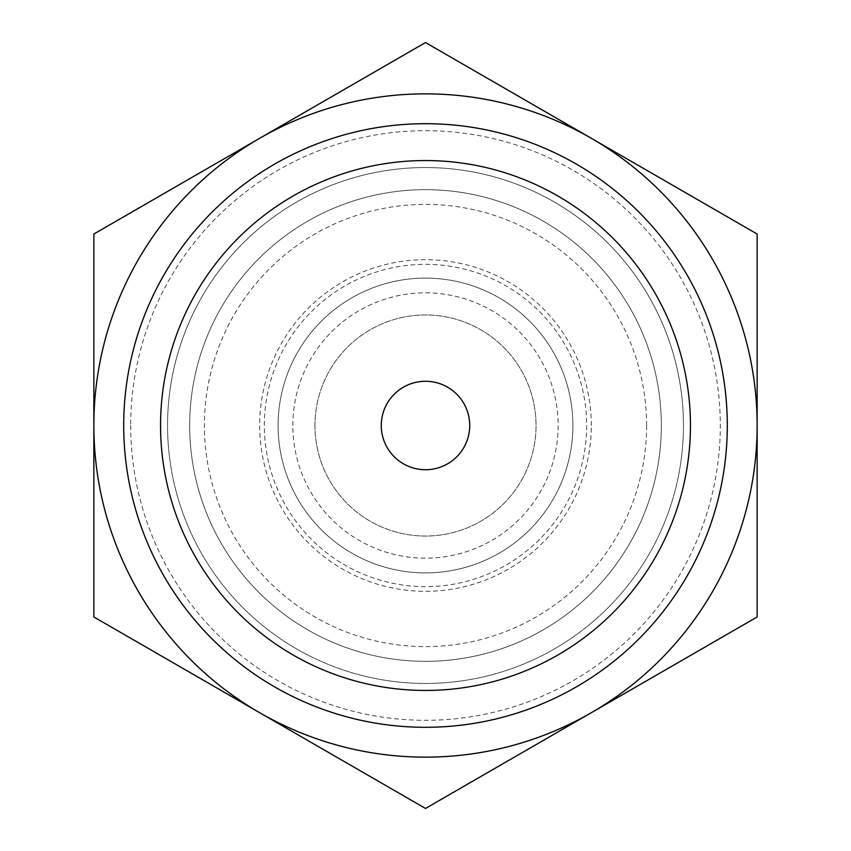 <?xml version="1.0" encoding="UTF-8"?>
<svg xmlns="http://www.w3.org/2000/svg" width="851" height="851" viewBox="0 0 851 851"><rect width="100%" height="100%" fill="white"/><g stroke="black" fill="none" stroke-linecap="round" stroke-linejoin="round"><path stroke-width="0.64" stroke-dasharray="4.25 3.19" d="M292.84 425.5A132.66 132.66 0 0 1 425.5 292.84A132.66 132.66 0 0 1 558.16 425.5A132.66 132.66 0 0 1 425.5 558.16A132.66 132.66 0 0 1 292.84 425.5M572.893 425.5A147.393 147.393 0 0 0 425.5 278.107A147.393 147.393 0 0 0 278.107 425.5A147.393 147.393 0 0 0 425.5 572.893A147.393 147.393 0 0 0 572.893 425.5A147.393 147.393 0 0 0 425.5 278.107A147.393 147.393 0 0 0 278.107 425.5A147.393 147.393 0 0 0 425.5 572.893A147.393 147.393 0 0 0 572.893 425.5M646.6 425.5A221.1 221.1 0 0 0 425.5 204.4A221.1 221.1 0 0 0 204.4 425.5A221.1 221.1 0 0 0 425.5 646.6A221.1 221.1 0 0 0 646.6 425.5M189.667 425.5A235.833 235.833 0 0 1 425.5 189.667A235.833 235.833 0 0 1 661.333 425.5A235.833 235.833 0 0 0 425.5 189.667A235.833 235.833 0 0 0 189.667 425.5A235.833 235.833 0 0 0 425.5 661.333A235.833 235.833 0 0 0 661.333 425.5A235.833 235.833 0 0 1 425.5 661.333A235.833 235.833 0 0 1 189.667 425.5M314.955 425.5A110.545 110.545 0 0 0 425.5 536.045A110.545 110.545 0 0 0 536.045 425.5A110.545 110.545 0 0 0 425.5 314.955A110.545 110.545 0 0 0 314.955 425.5A110.545 110.545 0 0 0 425.5 536.045A110.545 110.545 0 0 0 536.045 425.5A110.545 110.545 0 0 0 425.5 314.955A110.545 110.545 0 0 0 314.955 425.5M469.72 425.5A44.22 44.22 0 0 0 425.5 381.28A44.22 44.22 0 0 0 381.28 425.5A44.22 44.22 0 0 0 425.5 469.72A44.22 44.22 0 0 0 469.72 425.5M683.449 425.5A257.949 257.949 0 0 0 425.5 167.551A257.949 257.949 0 0 0 167.551 425.5A257.949 257.949 0 0 0 425.5 683.449A257.949 257.949 0 0 0 683.449 425.5A257.949 257.949 0 0 0 425.5 167.551A257.949 257.949 0 0 0 167.551 425.5A257.949 257.949 0 0 0 425.5 683.449A257.949 257.949 0 0 0 683.449 425.5A257.949 257.949 0 0 0 425.5 167.551A257.949 257.949 0 0 0 167.551 425.5M690.448 425.5A264.948 264.948 0 0 1 425.5 690.448A264.948 264.948 0 0 1 160.552 425.5A264.948 264.948 0 0 1 425.5 160.552A264.948 264.948 0 0 1 690.448 425.5M586.658 425.5A161.158 161.158 0 0 1 425.5 586.658A161.158 161.158 0 0 1 264.342 425.5A161.158 161.158 0 0 1 425.5 264.342A161.158 161.158 0 0 1 586.658 425.5M93.855 616.975L425.5 808.45L757.145 616.975L757.145 234.025L425.5 42.55L93.855 234.025L93.855 616.975M93.855 425.5A331.645 331.645 0 0 0 591.317 712.712A331.645 331.645 0 0 0 591.317 138.287A331.645 331.645 0 0 0 93.855 425.5M591.317 425.5A165.817 165.817 0 0 0 425.5 259.683A165.817 165.817 0 0 0 259.683 425.5A165.817 165.817 0 0 0 425.5 591.317A165.817 165.817 0 0 0 591.317 425.5M130.703 425.5A294.797 294.797 0 0 0 425.5 720.297A294.797 294.797 0 0 0 720.297 425.5A294.797 294.797 0 0 0 425.5 130.703A294.797 294.797 0 0 0 130.703 425.5"/><path stroke-width="1.28" d="M381.28 425.5A44.22 44.22 0 0 0 425.5 469.72A44.22 44.22 0 0 0 469.72 425.5A44.22 44.22 0 0 0 425.5 381.28A44.22 44.22 0 0 0 381.28 425.5M123.703 425.5A301.797 301.797 0 0 0 425.5 727.297A301.797 301.797 0 0 0 727.297 425.5A301.797 301.797 0 0 0 425.5 123.703A301.797 301.797 0 0 0 123.703 425.5M160.552 425.5A264.948 264.948 0 0 0 425.5 690.448A264.948 264.948 0 0 0 690.448 425.5A264.948 264.948 0 0 0 425.5 160.552A264.948 264.948 0 0 0 160.552 425.5M757.145 234.025L757.145 425.5A331.645 331.645 0 0 0 591.317 138.287L757.145 234.025M757.145 425.5L757.145 616.975L591.317 712.712A331.645 331.645 0 0 0 757.145 425.5M591.317 712.712L425.5 808.45L259.683 712.712A331.645 331.645 0 0 0 591.317 712.712M425.5 42.55L591.317 138.287A331.645 331.645 0 0 0 259.683 138.287L425.5 42.55M259.683 712.712L93.855 616.975L93.855 425.5A331.645 331.645 0 0 0 259.683 712.712M93.855 234.025L259.683 138.287A331.645 331.645 0 0 0 93.855 425.5L93.855 234.025M425.5 469.72A44.22 44.22 0 0 0 469.72 425.5A44.22 44.22 0 0 0 425.5 381.28"/></g></svg>
